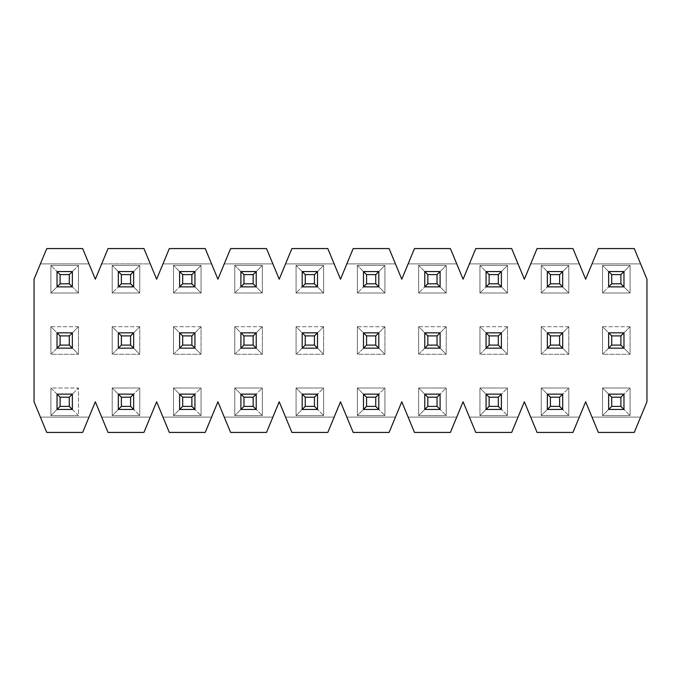 <?xml version="1.0" encoding="UTF-8"?>
<svg xmlns="http://www.w3.org/2000/svg" width="681" height="681" viewBox="0 0 681 681"><rect width="100%" height="100%" fill="white"/><g stroke="black" fill="none" stroke-linecap="round" stroke-linejoin="round"><path stroke-width="0.51" stroke-dasharray="3.4 2.55" d="M40.4 263.887L46.742 248.565L82.648 248.565L88.99 263.887L40.4 263.887L34.05 279.21L46.742 248.565L82.648 248.565L88.99 263.887L40.4 263.887L46.742 248.565L82.648 248.565L95.34 279.21L88.99 263.887L40.4 263.887L34.05 279.21L34.05 401.79L34.05 279.21L34.05 401.79L46.742 432.435L40.4 417.112L88.99 417.112L82.648 432.435L46.742 432.435L34.05 401.79L40.4 417.112L88.99 417.112L40.4 417.112L88.99 417.112L82.648 432.435L46.742 432.435L82.648 432.435L95.34 401.79L88.99 417.112L95.34 401.79L108.032 432.435L143.938 432.435L150.28 417.112L101.69 417.112L108.032 432.435L143.938 432.435L156.63 401.79L150.28 417.112L101.69 417.112L95.34 401.79L108.032 432.435L143.938 432.435L150.28 417.112L101.69 417.112L150.28 417.112L156.63 401.79L169.322 432.435L205.228 432.435L211.57 417.112L162.98 417.112L169.322 432.435L205.228 432.435L217.92 401.79L211.57 417.112L162.98 417.112L156.63 401.79L169.322 432.435L205.228 432.435L211.57 417.112L162.98 417.112L211.57 417.112L217.92 401.79L230.612 432.435L266.518 432.435L272.86 417.112L224.27 417.112L230.612 432.435L266.518 432.435L279.21 401.79L272.86 417.112L224.27 417.112L217.92 401.79L230.612 432.435L266.518 432.435L272.86 417.112L224.27 417.112L272.86 417.112L279.21 401.79L291.902 432.435L327.808 432.435L334.15 417.112L285.56 417.112L291.902 432.435L327.808 432.435L340.5 401.79L334.15 417.112L285.56 417.112L279.21 401.79L291.902 432.435L327.808 432.435L334.15 417.112L285.56 417.112L334.15 417.112L340.5 401.79L353.192 432.435L389.098 432.435L395.44 417.112L346.85 417.112L353.192 432.435L389.098 432.435L401.79 401.79L395.44 417.112L346.85 417.112L340.5 401.79L353.192 432.435L389.098 432.435L395.44 417.112L346.85 417.112L395.44 417.112L401.79 401.79L414.482 432.435L450.388 432.435L456.73 417.112L408.14 417.112L414.482 432.435L450.388 432.435L463.08 401.79L456.73 417.112L408.14 417.112L401.79 401.79L414.482 432.435L450.388 432.435L456.73 417.112L408.14 417.112L456.73 417.112L463.08 401.79L475.772 432.435L511.678 432.435L518.02 417.112L469.43 417.112L475.772 432.435L511.678 432.435L524.37 401.79L518.02 417.112L469.43 417.112L463.08 401.79L475.772 432.435L511.678 432.435L518.02 417.112L469.43 417.112L518.02 417.112L524.37 401.79L537.062 432.435L572.968 432.435L579.31 417.112L530.72 417.112L537.062 432.435L572.968 432.435L585.66 401.79L579.31 417.112L530.72 417.112L524.37 401.79L537.062 432.435L572.968 432.435L579.31 417.112L530.72 417.112L579.31 417.112L585.66 401.79L598.352 432.435L634.258 432.435L640.6 417.112L592.01 417.112L598.352 432.435L634.258 432.435L646.95 401.79L640.6 417.112L592.01 417.112L585.66 401.79L598.352 432.435L634.258 432.435L640.6 417.112L592.01 417.112L640.6 417.112L646.95 401.79L646.95 279.21L646.95 401.79L646.95 279.21L634.258 248.565L598.352 248.565L592.01 263.887L640.6 263.887L646.95 279.21L634.258 248.565L598.352 248.565L585.66 279.21L592.01 263.887L640.6 263.887L634.258 248.565L598.352 248.565L592.01 263.887L640.6 263.887L592.01 263.887L585.66 279.21L572.968 248.565L537.062 248.565L530.72 263.887L579.31 263.887L585.66 279.21L572.968 248.565L537.062 248.565L524.37 279.21L530.72 263.887L579.31 263.887L572.968 248.565L537.062 248.565L530.72 263.887L579.31 263.887L530.72 263.887L524.37 279.21L511.678 248.565L475.772 248.565L469.43 263.887L518.02 263.887L524.37 279.21L511.678 248.565L475.772 248.565L463.08 279.21L469.43 263.887L518.02 263.887L511.678 248.565L475.772 248.565L469.43 263.887L518.02 263.887L469.43 263.887L463.08 279.21L450.388 248.565L414.482 248.565L408.14 263.887L456.73 263.887L463.08 279.21L450.388 248.565L414.482 248.565L401.79 279.21L408.14 263.887L456.73 263.887L450.388 248.565L414.482 248.565L408.14 263.887L456.73 263.887L408.14 263.887L401.79 279.21L389.098 248.565L353.192 248.565L346.85 263.887L395.44 263.887L401.79 279.21L389.098 248.565L353.192 248.565L340.5 279.21L346.85 263.887L395.44 263.887L389.098 248.565L353.192 248.565L346.85 263.887L395.44 263.887L346.85 263.887L340.5 279.21L327.808 248.565L291.902 248.565L285.56 263.887L334.15 263.887L340.5 279.21L327.808 248.565L291.902 248.565L279.21 279.21L285.56 263.887L334.15 263.887L327.808 248.565L291.902 248.565L285.56 263.887L334.15 263.887L285.56 263.887L279.21 279.21L266.518 248.565L230.612 248.565L224.27 263.887L272.86 263.887L279.21 279.21L266.518 248.565L230.612 248.565L217.92 279.21L224.27 263.887L272.86 263.887L266.518 248.565L230.612 248.565L224.27 263.887L272.86 263.887L224.27 263.887L217.92 279.21L205.228 248.565L169.322 248.565L162.98 263.887L211.57 263.887L217.92 279.21L205.228 248.565L169.322 248.565L156.63 279.21L162.98 263.887L211.57 263.887L205.228 248.565L169.322 248.565L162.98 263.887L211.57 263.887L162.98 263.887L156.63 279.21L143.938 248.565L150.28 263.887L101.69 263.887L95.34 279.21L88.99 263.887L40.4 263.887M108.032 248.565L101.69 263.887L150.28 263.887L156.63 279.21L150.28 263.887L101.69 263.887L95.34 279.21L108.032 248.565L143.938 248.565L150.28 263.887L101.69 263.887L108.032 248.565L143.938 248.565L108.032 248.565M72.356 286.871L72.356 271.549L72.356 286.871L78.485 293L78.485 265.42L50.905 265.42L50.905 293L78.485 293L78.485 265.42L50.905 265.42L50.905 293L57.034 286.871L72.356 286.871L72.356 271.549L72.356 286.871L72.356 271.549L78.485 265.42L72.356 271.549L57.034 271.549L50.905 265.42L57.034 271.549L57.034 286.871L72.356 286.871L69.292 283.807L60.098 283.807L60.098 274.613L57.034 271.549L57.034 286.871L57.034 271.549L72.356 271.549L57.034 271.549L57.034 286.871L72.356 286.871L57.034 286.871L72.356 286.871L78.485 293L50.905 293L60.098 283.807M60.098 406.387L57.034 409.451L72.356 409.451L57.034 409.451L57.034 394.129L57.034 409.451L57.034 394.129L72.356 394.129L72.356 409.451L57.034 409.451L57.034 394.129L72.356 394.129L57.034 394.129L57.034 409.451L50.905 415.58L78.485 415.58L78.485 388L50.905 388L57.034 394.129L72.356 394.129L69.292 397.193L60.098 397.193L57.034 394.129L72.356 394.129L72.356 409.451L78.485 415.58L78.485 388L72.356 394.129L72.356 409.451L72.356 394.129L78.485 388L50.905 388L50.905 415.58L78.485 415.58L69.292 406.387L60.098 406.387L60.098 397.193M60.098 345.097L57.034 348.161L57.034 332.839L72.356 332.839L57.034 332.839L72.356 332.839L72.356 348.161L57.034 348.161L57.034 332.839L50.905 326.71L50.905 354.29L78.485 354.29L78.485 326.71L72.356 332.839L72.356 348.161L72.356 332.839L57.034 332.839L60.098 335.903L69.292 335.903L69.292 345.097L60.098 345.097L60.098 335.903M69.292 335.903L72.356 332.839L72.356 348.161L78.485 354.29L78.485 326.71L72.356 332.839L72.356 348.161L57.034 348.161L72.356 348.161L57.034 348.161L50.905 354.29L78.485 354.29L69.292 345.097M78.485 326.71L50.905 326.71L50.905 354.29L57.034 348.161L57.034 332.839L57.034 348.161L57.034 332.839L50.905 326.71L78.485 326.71M121.388 283.807L118.324 286.871L118.324 271.549L133.646 271.549L118.324 271.549L133.646 271.549L133.646 286.871L118.324 286.871L118.324 271.549L112.195 265.42L112.195 293L139.775 293L139.775 265.42L112.195 265.42L112.195 293L139.775 293L133.646 286.871L133.646 271.549L133.646 286.871L130.582 283.807L121.388 283.807L121.388 274.613L118.324 271.549L133.646 271.549L130.582 274.613L121.388 274.613M133.646 271.549L133.646 286.871L139.775 293L139.775 265.42L133.646 271.549L133.646 286.871L118.324 286.871L112.195 293L118.324 286.871L133.646 286.871L118.324 286.871L118.324 271.549L118.324 286.871L118.324 271.549L112.195 265.42L139.775 265.42L133.646 271.549L118.324 271.549M121.388 406.387L118.324 409.451L133.646 409.451L118.324 409.451L118.324 394.129L118.324 409.451L118.324 394.129L133.646 394.129L133.646 409.451L118.324 409.451L118.324 394.129L133.646 394.129L118.324 394.129L118.324 409.451L112.195 415.58L139.775 415.58L139.775 388L112.195 388L112.195 415.58L139.775 415.58L139.775 388L130.582 397.193L121.388 397.193L118.324 394.129L133.646 394.129L133.646 409.451L139.775 415.58L133.646 409.451L133.646 394.129L133.646 409.451L130.582 406.387L121.388 406.387L121.388 397.193M118.324 394.129L112.195 388L118.324 394.129L133.646 394.129L139.775 388L112.195 388L112.195 415.58L118.324 409.451L133.646 409.451L118.324 409.451M121.388 345.097L118.324 348.161L118.324 332.839L133.646 332.839L118.324 332.839L133.646 332.839L133.646 348.161L118.324 348.161L118.324 332.839L112.195 326.71L112.195 354.29L139.775 354.29L139.775 326.71L133.646 332.839L133.646 348.161L133.646 332.839L118.324 332.839L121.388 335.903L130.582 335.903L130.582 345.097L121.388 345.097L121.388 335.903M130.582 335.903L133.646 332.839L133.646 348.161L139.775 354.29L139.775 326.71L133.646 332.839L133.646 348.161L118.324 348.161L133.646 348.161L118.324 348.161L112.195 354.29L139.775 354.29L130.582 345.097M139.775 326.71L112.195 326.71L112.195 354.29L118.324 348.161L118.324 332.839L118.324 348.161L118.324 332.839L112.195 326.71L139.775 326.71M182.678 283.807L179.614 286.871L179.614 271.549L194.936 271.549L179.614 271.549L194.936 271.549L194.936 286.871L179.614 286.871L179.614 271.549L173.485 265.42L173.485 293L201.065 293L201.065 265.42L173.485 265.42L173.485 293L201.065 293L194.936 286.871L194.936 271.549L194.936 286.871L191.872 283.807L182.678 283.807L182.678 274.613L179.614 271.549L194.936 271.549L191.872 274.613L182.678 274.613M194.936 271.549L194.936 286.871L201.065 293L201.065 265.42L194.936 271.549L194.936 286.871L179.614 286.871L173.485 293L179.614 286.871L194.936 286.871L179.614 286.871L179.614 271.549L179.614 286.871L179.614 271.549L173.485 265.42L201.065 265.42L194.936 271.549L179.614 271.549M182.678 406.387L179.614 409.451L194.936 409.451L179.614 409.451L179.614 394.129L179.614 409.451L179.614 394.129L194.936 394.129L194.936 409.451L179.614 409.451L179.614 394.129L194.936 394.129L179.614 394.129L179.614 409.451L173.485 415.58L201.065 415.58L201.065 388L173.485 388L173.485 415.58L201.065 415.58L201.065 388L191.872 397.193L182.678 397.193L179.614 394.129L194.936 394.129L194.936 409.451L201.065 415.58L194.936 409.451L194.936 394.129L194.936 409.451L191.872 406.387L182.678 406.387L182.678 397.193M179.614 394.129L173.485 388L179.614 394.129L194.936 394.129L201.065 388L173.485 388L173.485 415.58L179.614 409.451L194.936 409.451L179.614 409.451M182.678 345.097L179.614 348.161L179.614 332.839L194.936 332.839L179.614 332.839L194.936 332.839L194.936 348.161L179.614 348.161L179.614 332.839L173.485 326.71L173.485 354.29L201.065 354.29L201.065 326.71L194.936 332.839L194.936 348.161L194.936 332.839L179.614 332.839L182.678 335.903L191.872 335.903L191.872 345.097L182.678 345.097L182.678 335.903M191.872 335.903L194.936 332.839L194.936 348.161L201.065 354.29L201.065 326.71L194.936 332.839L194.936 348.161L179.614 348.161L194.936 348.161L179.614 348.161L173.485 354.29L201.065 354.29L191.872 345.097M201.065 326.71L173.485 326.71L173.485 354.29L179.614 348.161L179.614 332.839L179.614 348.161L179.614 332.839L173.485 326.71L201.065 326.71M243.968 283.807L240.904 286.871L240.904 271.549L256.226 271.549L240.904 271.549L256.226 271.549L256.226 286.871L240.904 286.871L240.904 271.549L234.775 265.42L234.775 293L262.355 293L262.355 265.42L234.775 265.42L234.775 293L262.355 293L256.226 286.871L256.226 271.549L256.226 286.871L253.162 283.807L243.968 283.807L243.968 274.613L240.904 271.549L256.226 271.549L253.162 274.613L243.968 274.613M256.226 271.549L256.226 286.871L262.355 293L262.355 265.42L256.226 271.549L256.226 286.871L240.904 286.871L234.775 293L240.904 286.871L256.226 286.871L240.904 286.871L240.904 271.549L240.904 286.871L240.904 271.549L234.775 265.42L262.355 265.42L256.226 271.549L240.904 271.549M243.968 406.387L240.904 409.451L256.226 409.451L240.904 409.451L240.904 394.129L240.904 409.451L240.904 394.129L256.226 394.129L256.226 409.451L240.904 409.451L240.904 394.129L256.226 394.129L240.904 394.129L240.904 409.451L234.775 415.58L262.355 415.58L262.355 388L234.775 388L234.775 415.58L262.355 415.58L262.355 388L253.162 397.193L243.968 397.193L240.904 394.129L256.226 394.129L256.226 409.451L262.355 415.58L256.226 409.451L256.226 394.129L256.226 409.451L253.162 406.387L243.968 406.387L243.968 397.193M240.904 394.129L234.775 388L240.904 394.129L256.226 394.129L262.355 388L234.775 388L234.775 415.58L240.904 409.451L256.226 409.451L240.904 409.451M243.968 345.097L240.904 348.161L240.904 332.839L256.226 332.839L240.904 332.839L256.226 332.839L256.226 348.161L240.904 348.161L240.904 332.839L234.775 326.71L234.775 354.29L262.355 354.29L262.355 326.71L256.226 332.839L256.226 348.161L256.226 332.839L240.904 332.839L243.968 335.903L253.162 335.903L253.162 345.097L243.968 345.097L243.968 335.903M253.162 335.903L256.226 332.839L256.226 348.161L262.355 354.29L262.355 326.71L256.226 332.839L256.226 348.161L240.904 348.161L256.226 348.161L240.904 348.161L234.775 354.29L262.355 354.29L253.162 345.097M262.355 326.71L234.775 326.71L234.775 354.29L240.904 348.161L240.904 332.839L240.904 348.161L240.904 332.839L234.775 326.71L262.355 326.71M305.258 283.807L302.194 286.871L302.194 271.549L317.516 271.549L302.194 271.549L317.516 271.549L317.516 286.871L302.194 286.871L302.194 271.549L296.065 265.42L296.065 293L323.645 293L323.645 265.42L296.065 265.42L296.065 293L323.645 293L317.516 286.871L317.516 271.549L317.516 286.871L314.452 283.807L305.258 283.807L305.258 274.613L302.194 271.549L317.516 271.549L314.452 274.613L305.258 274.613M317.516 271.549L317.516 286.871L323.645 293L323.645 265.42L317.516 271.549L317.516 286.871L302.194 286.871L296.065 293L302.194 286.871L317.516 286.871L302.194 286.871L302.194 271.549L302.194 286.871L302.194 271.549L296.065 265.42L323.645 265.42L317.516 271.549L302.194 271.549M305.258 406.387L302.194 409.451L317.516 409.451L302.194 409.451L302.194 394.129L302.194 409.451L302.194 394.129L317.516 394.129L317.516 409.451L302.194 409.451L302.194 394.129L317.516 394.129L302.194 394.129L302.194 409.451L296.065 415.58L323.645 415.58L323.645 388L296.065 388L296.065 415.58L323.645 415.58L323.645 388L314.452 397.193L305.258 397.193L302.194 394.129L317.516 394.129L317.516 409.451L323.645 415.58L317.516 409.451L317.516 394.129L317.516 409.451L314.452 406.387L305.258 406.387L305.258 397.193M302.194 394.129L296.065 388L302.194 394.129L317.516 394.129L323.645 388L296.065 388L296.065 415.58L302.194 409.451L317.516 409.451L302.194 409.451M305.258 345.097L302.194 348.161L302.194 332.839L317.516 332.839L302.194 332.839L317.516 332.839L317.516 348.161L302.194 348.161L302.194 332.839L296.065 326.71L296.065 354.29L323.645 354.29L323.645 326.71L317.516 332.839L317.516 348.161L317.516 332.839L302.194 332.839L305.258 335.903L314.452 335.903L314.452 345.097L305.258 345.097L305.258 335.903M314.452 335.903L317.516 332.839L317.516 348.161L323.645 354.29L323.645 326.71L317.516 332.839L317.516 348.161L302.194 348.161L317.516 348.161L302.194 348.161L296.065 354.29L323.645 354.29L314.452 345.097M323.645 326.71L296.065 326.71L296.065 354.29L302.194 348.161L302.194 332.839L302.194 348.161L302.194 332.839L296.065 326.71L323.645 326.71M366.548 283.807L363.484 286.871L363.484 271.549L378.806 271.549L363.484 271.549L378.806 271.549L378.806 286.871L363.484 286.871L363.484 271.549L357.355 265.42L357.355 293L384.935 293L384.935 265.42L357.355 265.42L357.355 293L384.935 293L378.806 286.871L378.806 271.549L378.806 286.871L375.742 283.807L366.548 283.807L366.548 274.613L363.484 271.549L378.806 271.549L375.742 274.613L366.548 274.613M378.806 271.549L378.806 286.871L384.935 293L384.935 265.42L378.806 271.549L378.806 286.871L363.484 286.871L357.355 293L363.484 286.871L378.806 286.871L363.484 286.871L363.484 271.549L363.484 286.871L363.484 271.549L357.355 265.42L384.935 265.42L378.806 271.549L363.484 271.549M366.548 406.387L363.484 409.451L378.806 409.451L363.484 409.451L363.484 394.129L363.484 409.451L363.484 394.129L378.806 394.129L378.806 409.451L363.484 409.451L363.484 394.129L378.806 394.129L363.484 394.129L363.484 409.451L357.355 415.58L384.935 415.58L384.935 388L357.355 388L357.355 415.58L384.935 415.58L384.935 388L375.742 397.193L366.548 397.193L363.484 394.129L378.806 394.129L378.806 409.451L384.935 415.58L378.806 409.451L378.806 394.129L378.806 409.451L375.742 406.387L366.548 406.387L366.548 397.193M363.484 394.129L357.355 388L363.484 394.129L378.806 394.129L384.935 388L357.355 388L357.355 415.58L363.484 409.451L378.806 409.451L363.484 409.451M366.548 345.097L363.484 348.161L363.484 332.839L378.806 332.839L363.484 332.839L378.806 332.839L378.806 348.161L363.484 348.161L363.484 332.839L357.355 326.71L357.355 354.29L384.935 354.29L384.935 326.71L378.806 332.839L378.806 348.161L378.806 332.839L363.484 332.839L366.548 335.903L375.742 335.903L375.742 345.097L366.548 345.097L366.548 335.903M375.742 335.903L378.806 332.839L378.806 348.161L384.935 354.29L384.935 326.71L378.806 332.839L378.806 348.161L363.484 348.161L378.806 348.161L363.484 348.161L357.355 354.29L384.935 354.29L375.742 345.097M384.935 326.71L357.355 326.71L357.355 354.29L363.484 348.161L363.484 332.839L363.484 348.161L363.484 332.839L357.355 326.71L384.935 326.71M427.838 283.807L424.774 286.871L424.774 271.549L440.096 271.549L424.774 271.549L440.096 271.549L440.096 286.871L424.774 286.871L424.774 271.549L418.645 265.42L418.645 293L446.225 293L446.225 265.42L418.645 265.42L418.645 293L446.225 293L440.096 286.871L440.096 271.549L440.096 286.871L437.032 283.807L427.838 283.807L427.838 274.613L424.774 271.549L440.096 271.549L437.032 274.613L427.838 274.613M440.096 271.549L440.096 286.871L446.225 293L446.225 265.42L440.096 271.549L440.096 286.871L424.774 286.871L418.645 293L424.774 286.871L440.096 286.871L424.774 286.871L424.774 271.549L424.774 286.871L424.774 271.549L418.645 265.42L446.225 265.42L440.096 271.549L424.774 271.549M427.838 406.387L424.774 409.451L440.096 409.451L424.774 409.451L424.774 394.129L424.774 409.451L424.774 394.129L440.096 394.129L440.096 409.451L424.774 409.451L424.774 394.129L440.096 394.129L424.774 394.129L424.774 409.451L418.645 415.58L446.225 415.58L446.225 388L418.645 388L418.645 415.58L446.225 415.58L446.225 388L437.032 397.193L427.838 397.193L424.774 394.129L440.096 394.129L440.096 409.451L446.225 415.58L440.096 409.451L440.096 394.129L440.096 409.451L437.032 406.387L427.838 406.387L427.838 397.193M424.774 394.129L418.645 388L424.774 394.129L440.096 394.129L446.225 388L418.645 388L418.645 415.58L424.774 409.451L440.096 409.451L424.774 409.451M427.838 345.097L424.774 348.161L424.774 332.839L440.096 332.839L424.774 332.839L440.096 332.839L440.096 348.161L424.774 348.161L424.774 332.839L418.645 326.71L418.645 354.29L446.225 354.29L446.225 326.71L440.096 332.839L440.096 348.161L440.096 332.839L424.774 332.839L427.838 335.903L437.032 335.903L437.032 345.097L427.838 345.097L427.838 335.903M437.032 335.903L440.096 332.839L440.096 348.161L446.225 354.29L446.225 326.71L440.096 332.839L440.096 348.161L424.774 348.161L440.096 348.161L424.774 348.161L418.645 354.29L446.225 354.29L437.032 345.097M446.225 326.71L418.645 326.71L418.645 354.29L424.774 348.161L424.774 332.839L424.774 348.161L424.774 332.839L418.645 326.71L446.225 326.71M489.128 283.807L486.064 286.871L486.064 271.549L501.386 271.549L486.064 271.549L501.386 271.549L501.386 286.871L486.064 286.871L486.064 271.549L479.935 265.42L479.935 293L507.515 293L507.515 265.42L479.935 265.42L479.935 293L507.515 293L501.386 286.871L501.386 271.549L501.386 286.871L498.322 283.807L489.128 283.807L489.128 274.613L486.064 271.549L501.386 271.549L498.322 274.613L489.128 274.613M501.386 271.549L501.386 286.871L507.515 293L507.515 265.42L501.386 271.549L501.386 286.871L486.064 286.871L479.935 293L486.064 286.871L501.386 286.871L486.064 286.871L486.064 271.549L486.064 286.871L486.064 271.549L479.935 265.42L507.515 265.42L501.386 271.549L486.064 271.549M489.128 406.387L486.064 409.451L501.386 409.451L486.064 409.451L486.064 394.129L486.064 409.451L486.064 394.129L501.386 394.129L501.386 409.451L486.064 409.451L486.064 394.129L501.386 394.129L486.064 394.129L486.064 409.451L479.935 415.58L507.515 415.58L507.515 388L479.935 388L479.935 415.58L507.515 415.58L507.515 388L498.322 397.193L489.128 397.193L486.064 394.129L501.386 394.129L501.386 409.451L507.515 415.58L501.386 409.451L501.386 394.129L501.386 409.451L498.322 406.387L489.128 406.387L489.128 397.193M486.064 394.129L479.935 388L486.064 394.129L501.386 394.129L507.515 388L479.935 388L479.935 415.58L486.064 409.451L501.386 409.451L486.064 409.451M489.128 345.097L486.064 348.161L486.064 332.839L501.386 332.839L486.064 332.839L501.386 332.839L501.386 348.161L486.064 348.161L486.064 332.839L479.935 326.71L479.935 354.29L507.515 354.29L507.515 326.71L501.386 332.839L501.386 348.161L501.386 332.839L486.064 332.839L489.128 335.903L498.322 335.903L498.322 345.097L489.128 345.097L489.128 335.903M498.322 335.903L501.386 332.839L501.386 348.161L507.515 354.29L507.515 326.71L501.386 332.839L501.386 348.161L486.064 348.161L501.386 348.161L486.064 348.161L479.935 354.29L507.515 354.29L498.322 345.097M507.515 326.71L479.935 326.71L479.935 354.29L486.064 348.161L486.064 332.839L486.064 348.161L486.064 332.839L479.935 326.71L507.515 326.71M550.418 283.807L547.354 286.871L547.354 271.549L562.676 271.549L547.354 271.549L562.676 271.549L562.676 286.871L547.354 286.871L547.354 271.549L541.225 265.42L541.225 293L568.805 293L568.805 265.42L541.225 265.42L541.225 293L568.805 293L562.676 286.871L562.676 271.549L562.676 286.871L559.612 283.807L550.418 283.807L550.418 274.613L547.354 271.549L562.676 271.549L559.612 274.613L550.418 274.613M562.676 271.549L562.676 286.871L568.805 293L568.805 265.42L562.676 271.549L562.676 286.871L547.354 286.871L541.225 293L547.354 286.871L562.676 286.871L547.354 286.871L547.354 271.549L547.354 286.871L547.354 271.549L541.225 265.42L568.805 265.42L562.676 271.549L547.354 271.549M550.418 406.387L547.354 409.451L562.676 409.451L547.354 409.451L547.354 394.129L547.354 409.451L547.354 394.129L562.676 394.129L562.676 409.451L547.354 409.451L547.354 394.129L562.676 394.129L547.354 394.129L547.354 409.451L541.225 415.58L568.805 415.58L568.805 388L541.225 388L541.225 415.58L568.805 415.58L568.805 388L559.612 397.193L550.418 397.193L547.354 394.129L562.676 394.129L562.676 409.451L568.805 415.58L562.676 409.451L562.676 394.129L562.676 409.451L559.612 406.387L550.418 406.387L550.418 397.193M547.354 394.129L541.225 388L547.354 394.129L562.676 394.129L568.805 388L541.225 388L541.225 415.58L547.354 409.451L562.676 409.451L547.354 409.451M550.418 345.097L547.354 348.161L547.354 332.839L562.676 332.839L547.354 332.839L562.676 332.839L562.676 348.161L547.354 348.161L547.354 332.839L541.225 326.71L541.225 354.29L568.805 354.29L568.805 326.71L562.676 332.839L562.676 348.161L562.676 332.839L547.354 332.839L550.418 335.903L559.612 335.903L559.612 345.097L550.418 345.097L550.418 335.903M559.612 335.903L562.676 332.839L562.676 348.161L568.805 354.29L568.805 326.71L562.676 332.839L562.676 348.161L547.354 348.161L562.676 348.161L547.354 348.161L541.225 354.29L568.805 354.29L559.612 345.097M568.805 326.71L541.225 326.71L541.225 354.29L547.354 348.161L547.354 332.839L547.354 348.161L547.354 332.839L541.225 326.71L568.805 326.71M611.708 283.807L608.644 286.871L608.644 271.549L623.966 271.549L608.644 271.549L623.966 271.549L623.966 286.871L608.644 286.871L608.644 271.549L602.515 265.42L602.515 293L630.095 293L630.095 265.42L602.515 265.42L602.515 293L630.095 293L623.966 286.871L623.966 271.549L623.966 286.871L620.902 283.807L611.708 283.807L611.708 274.613L608.644 271.549L623.966 271.549L620.902 274.613L611.708 274.613M623.966 271.549L623.966 286.871L630.095 293L630.095 265.42L623.966 271.549L623.966 286.871L608.644 286.871L602.515 293L608.644 286.871L623.966 286.871L608.644 286.871L608.644 271.549L608.644 286.871L608.644 271.549L602.515 265.42L630.095 265.42L623.966 271.549L608.644 271.549M611.708 406.387L608.644 409.451L623.966 409.451L608.644 409.451L608.644 394.129L608.644 409.451L608.644 394.129L623.966 394.129L623.966 409.451L608.644 409.451L608.644 394.129L623.966 394.129L608.644 394.129L608.644 409.451L602.515 415.58L630.095 415.58L630.095 388L602.515 388L602.515 415.58L630.095 415.58L630.095 388L620.902 397.193L611.708 397.193L608.644 394.129L623.966 394.129L623.966 409.451L630.095 415.58L623.966 409.451L623.966 394.129L623.966 409.451L620.902 406.387L611.708 406.387L611.708 397.193M608.644 394.129L602.515 388L608.644 394.129L623.966 394.129L630.095 388L602.515 388L602.515 415.58L608.644 409.451L623.966 409.451L608.644 409.451M611.708 345.097L608.644 348.161L608.644 332.839L623.966 332.839L608.644 332.839L623.966 332.839L623.966 348.161L608.644 348.161L608.644 332.839L602.515 326.71L602.515 354.29L630.095 354.29L630.095 326.71L623.966 332.839L623.966 348.161L623.966 332.839L608.644 332.839L611.708 335.903L620.902 335.903L620.902 345.097L611.708 345.097L611.708 335.903M620.902 335.903L623.966 332.839L623.966 348.161L630.095 354.29L630.095 326.71L623.966 332.839L623.966 348.161L608.644 348.161L623.966 348.161L608.644 348.161L602.515 354.29L630.095 354.29L620.902 345.097M630.095 326.71L602.515 326.71L602.515 354.29L608.644 348.161L608.644 332.839L608.644 348.161L608.644 332.839L602.515 326.71L630.095 326.71M620.902 397.193L620.902 406.387M559.612 397.193L559.612 406.387M498.322 397.193L498.322 406.387M437.032 397.193L437.032 406.387M375.742 397.193L375.742 406.387M314.452 397.193L314.452 406.387M253.162 397.193L253.162 406.387M191.872 397.193L191.872 406.387M130.582 397.193L130.582 406.387M69.292 397.193L69.292 406.387M620.902 274.613L620.902 283.807M559.612 274.613L559.612 283.807M498.322 274.613L498.322 283.807M437.032 274.613L437.032 283.807M375.742 274.613L375.742 283.807M314.452 274.613L314.452 283.807M253.162 274.613L253.162 283.807M191.872 274.613L191.872 283.807M130.582 274.613L130.582 283.807M72.356 271.549L57.034 271.549L72.356 271.549L69.292 274.613L60.098 274.613M69.292 274.613L69.292 283.807M57.034 271.549L57.034 286.871M72.356 409.451L57.034 409.451L72.356 409.451L72.356 394.129M57.034 394.129L50.905 388L50.905 415.58L57.034 409.451M72.356 332.839L57.034 332.839M57.034 348.161L72.356 348.161M118.324 286.871L133.646 286.871M133.646 409.451L133.646 394.129M133.646 332.839L118.324 332.839M118.324 348.161L133.646 348.161M179.614 286.871L194.936 286.871M194.936 409.451L194.936 394.129M194.936 332.839L179.614 332.839M179.614 348.161L194.936 348.161M240.904 286.871L256.226 286.871M256.226 409.451L256.226 394.129M256.226 332.839L240.904 332.839M240.904 348.161L256.226 348.161M302.194 286.871L317.516 286.871M317.516 409.451L317.516 394.129M317.516 332.839L302.194 332.839M302.194 348.161L317.516 348.161M363.484 286.871L378.806 286.871M378.806 409.451L378.806 394.129M378.806 332.839L363.484 332.839M363.484 348.161L378.806 348.161M424.774 286.871L440.096 286.871M440.096 409.451L440.096 394.129M440.096 332.839L424.774 332.839M424.774 348.161L440.096 348.161M486.064 286.871L501.386 286.871M501.386 409.451L501.386 394.129M501.386 332.839L486.064 332.839M486.064 348.161L501.386 348.161M547.354 286.871L562.676 286.871M562.676 409.451L562.676 394.129M562.676 332.839L547.354 332.839M547.354 348.161L562.676 348.161M608.644 286.871L623.966 286.871M623.966 409.451L623.966 394.129M623.966 332.839L608.644 332.839M608.644 348.161L623.966 348.161"/><path stroke-width="1.02" d="M34.05 279.21L46.742 248.565L82.648 248.565L95.34 279.21L108.032 248.565L143.938 248.565L156.63 279.21L169.322 248.565L205.228 248.565L217.92 279.21L230.612 248.565L266.518 248.565L279.21 279.21L291.902 248.565L327.808 248.565L340.5 279.21L353.192 248.565L389.098 248.565L401.79 279.21L414.482 248.565L450.388 248.565L463.08 279.21L475.772 248.565L511.678 248.565L524.37 279.21L537.062 248.565L572.968 248.565L585.66 279.21L598.352 248.565L634.258 248.565L646.95 279.21L646.95 401.79L634.258 432.435L598.352 432.435L585.66 401.79L572.968 432.435L537.062 432.435L524.37 401.79L511.678 432.435L475.772 432.435L463.08 401.79L450.388 432.435L414.482 432.435L401.79 401.79L389.098 432.435L353.192 432.435L340.5 401.79L327.808 432.435L291.902 432.435L279.21 401.79L266.518 432.435L230.612 432.435L217.92 401.79L205.228 432.435L169.322 432.435L156.63 401.79L143.938 432.435L108.032 432.435L95.34 401.79L82.648 432.435L46.742 432.435L34.05 401.79L34.05 279.21M611.708 397.193L611.708 406.387L620.902 406.387L620.902 397.193L611.708 397.193L608.644 394.129L623.966 394.129L620.902 397.193M611.708 406.387L608.644 409.451L608.644 394.129M608.644 409.451L623.966 409.451L620.902 406.387M623.966 409.451L623.966 394.129M550.418 397.193L550.418 406.387L559.612 406.387L559.612 397.193L550.418 397.193L547.354 394.129L562.676 394.129L559.612 397.193M550.418 406.387L547.354 409.451L547.354 394.129M547.354 409.451L562.676 409.451L559.612 406.387M562.676 409.451L562.676 394.129M489.128 397.193L489.128 406.387L498.322 406.387L498.322 397.193L489.128 397.193L486.064 394.129L501.386 394.129L498.322 397.193M489.128 406.387L486.064 409.451L486.064 394.129M486.064 409.451L501.386 409.451L498.322 406.387M501.386 409.451L501.386 394.129M427.838 397.193L427.838 406.387L437.032 406.387L437.032 397.193L427.838 397.193L424.774 394.129L440.096 394.129L437.032 397.193M427.838 406.387L424.774 409.451L424.774 394.129M424.774 409.451L440.096 409.451L437.032 406.387M440.096 409.451L440.096 394.129M366.548 397.193L366.548 406.387L375.742 406.387L375.742 397.193L366.548 397.193L363.484 394.129L378.806 394.129L375.742 397.193M366.548 406.387L363.484 409.451L363.484 394.129M363.484 409.451L378.806 409.451L375.742 406.387M378.806 409.451L378.806 394.129M305.258 397.193L305.258 406.387L314.452 406.387L314.452 397.193L305.258 397.193L302.194 394.129L317.516 394.129L314.452 397.193M305.258 406.387L302.194 409.451L302.194 394.129M302.194 409.451L317.516 409.451L314.452 406.387M317.516 409.451L317.516 394.129M243.968 397.193L243.968 406.387L253.162 406.387L253.162 397.193L243.968 397.193L240.904 394.129L256.226 394.129L253.162 397.193M243.968 406.387L240.904 409.451L240.904 394.129M240.904 409.451L256.226 409.451L253.162 406.387M256.226 409.451L256.226 394.129M182.678 397.193L182.678 406.387L191.872 406.387L191.872 397.193L182.678 397.193L179.614 394.129L194.936 394.129L191.872 397.193M182.678 406.387L179.614 409.451L179.614 394.129M179.614 409.451L194.936 409.451L191.872 406.387M194.936 409.451L194.936 394.129M121.388 397.193L121.388 406.387L130.582 406.387L130.582 397.193L121.388 397.193L118.324 394.129L133.646 394.129L130.582 397.193M121.388 406.387L118.324 409.451L118.324 394.129M118.324 409.451L133.646 409.451L130.582 406.387M133.646 409.451L133.646 394.129M60.098 397.193L60.098 406.387L69.292 406.387L69.292 397.193L60.098 397.193L57.034 394.129L72.356 394.129L69.292 397.193M60.098 406.387L57.034 409.451L57.034 394.129M57.034 409.451L72.356 409.451L69.292 406.387M72.356 409.451L72.356 394.129M611.708 335.903L611.708 345.097L620.902 345.097L620.902 335.903L611.708 335.903L608.644 332.839L623.966 332.839L620.902 335.903M611.708 345.097L608.644 348.161L608.644 332.839M608.644 348.161L623.966 348.161L620.902 345.097M623.966 348.161L623.966 332.839M550.418 335.903L550.418 345.097L559.612 345.097L559.612 335.903L550.418 335.903L547.354 332.839L562.676 332.839L559.612 335.903M550.418 345.097L547.354 348.161L547.354 332.839M547.354 348.161L562.676 348.161L559.612 345.097M562.676 348.161L562.676 332.839M489.128 335.903L489.128 345.097L498.322 345.097L498.322 335.903L489.128 335.903L486.064 332.839L501.386 332.839L498.322 335.903M489.128 345.097L486.064 348.161L486.064 332.839M486.064 348.161L501.386 348.161L498.322 345.097M501.386 348.161L501.386 332.839M427.838 335.903L427.838 345.097L437.032 345.097L437.032 335.903L427.838 335.903L424.774 332.839L440.096 332.839L437.032 335.903M427.838 345.097L424.774 348.161L424.774 332.839M424.774 348.161L440.096 348.161L437.032 345.097M440.096 348.161L440.096 332.839M366.548 335.903L366.548 345.097L375.742 345.097L375.742 335.903L366.548 335.903L363.484 332.839L378.806 332.839L375.742 335.903M366.548 345.097L363.484 348.161L363.484 332.839M363.484 348.161L378.806 348.161L375.742 345.097M378.806 348.161L378.806 332.839M305.258 335.903L305.258 345.097L314.452 345.097L314.452 335.903L305.258 335.903L302.194 332.839L317.516 332.839L314.452 335.903M305.258 345.097L302.194 348.161L302.194 332.839M302.194 348.161L317.516 348.161L314.452 345.097M317.516 348.161L317.516 332.839M243.968 335.903L243.968 345.097L253.162 345.097L253.162 335.903L243.968 335.903L240.904 332.839L256.226 332.839L253.162 335.903M243.968 345.097L240.904 348.161L240.904 332.839M240.904 348.161L256.226 348.161L253.162 345.097M256.226 348.161L256.226 332.839M182.678 335.903L182.678 345.097L191.872 345.097L191.872 335.903L182.678 335.903L179.614 332.839L194.936 332.839L191.872 335.903M182.678 345.097L179.614 348.161L179.614 332.839M179.614 348.161L194.936 348.161L191.872 345.097M194.936 348.161L194.936 332.839M121.388 335.903L121.388 345.097L130.582 345.097L130.582 335.903L121.388 335.903L118.324 332.839L133.646 332.839L130.582 335.903M121.388 345.097L118.324 348.161L118.324 332.839M118.324 348.161L133.646 348.161L130.582 345.097M133.646 348.161L133.646 332.839M60.098 335.903L60.098 345.097L69.292 345.097L69.292 335.903L60.098 335.903L57.034 332.839L72.356 332.839L69.292 335.903M60.098 345.097L57.034 348.161L57.034 332.839M57.034 348.161L72.356 348.161L69.292 345.097M72.356 348.161L72.356 332.839M611.708 274.613L611.708 283.807L620.902 283.807L620.902 274.613L611.708 274.613L608.644 271.549L623.966 271.549L620.902 274.613M611.708 283.807L608.644 286.871L608.644 271.549M608.644 286.871L623.966 286.871L620.902 283.807M623.966 286.871L623.966 271.549M550.418 274.613L550.418 283.807L559.612 283.807L559.612 274.613L550.418 274.613L547.354 271.549L562.676 271.549L559.612 274.613M550.418 283.807L547.354 286.871L547.354 271.549M547.354 286.871L562.676 286.871L559.612 283.807M562.676 286.871L562.676 271.549M489.128 274.613L489.128 283.807L498.322 283.807L498.322 274.613L489.128 274.613L486.064 271.549L501.386 271.549L498.322 274.613M489.128 283.807L486.064 286.871L486.064 271.549M486.064 286.871L501.386 286.871L498.322 283.807M501.386 286.871L501.386 271.549M427.838 274.613L427.838 283.807L437.032 283.807L437.032 274.613L427.838 274.613L424.774 271.549L440.096 271.549L437.032 274.613M427.838 283.807L424.774 286.871L424.774 271.549M424.774 286.871L440.096 286.871L437.032 283.807M440.096 286.871L440.096 271.549M366.548 274.613L366.548 283.807L375.742 283.807L375.742 274.613L366.548 274.613L363.484 271.549L378.806 271.549L375.742 274.613M366.548 283.807L363.484 286.871L363.484 271.549M363.484 286.871L378.806 286.871L375.742 283.807M378.806 286.871L378.806 271.549M305.258 274.613L305.258 283.807L314.452 283.807L314.452 274.613L305.258 274.613L302.194 271.549L317.516 271.549L314.452 274.613M305.258 283.807L302.194 286.871L302.194 271.549M302.194 286.871L317.516 286.871L314.452 283.807M317.516 286.871L317.516 271.549M243.968 274.613L243.968 283.807L253.162 283.807L253.162 274.613L243.968 274.613L240.904 271.549L256.226 271.549L253.162 274.613M243.968 283.807L240.904 286.871L240.904 271.549M240.904 286.871L256.226 286.871L253.162 283.807M256.226 286.871L256.226 271.549M182.678 274.613L182.678 283.807L191.872 283.807L191.872 274.613L182.678 274.613L179.614 271.549L194.936 271.549L191.872 274.613M182.678 283.807L179.614 286.871L179.614 271.549M179.614 286.871L194.936 286.871L191.872 283.807M194.936 286.871L194.936 271.549M121.388 274.613L121.388 283.807L130.582 283.807L130.582 274.613L121.388 274.613L118.324 271.549L133.646 271.549L130.582 274.613M121.388 283.807L118.324 286.871L118.324 271.549M118.324 286.871L133.646 286.871L130.582 283.807M133.646 286.871L133.646 271.549M60.098 274.613L60.098 283.807L69.292 283.807L69.292 274.613L60.098 274.613L57.034 271.549L72.356 271.549L69.292 274.613M60.098 283.807L57.034 286.871L57.034 271.549M57.034 286.871L72.356 286.871L69.292 283.807M72.356 286.871L72.356 271.549"/></g></svg>
